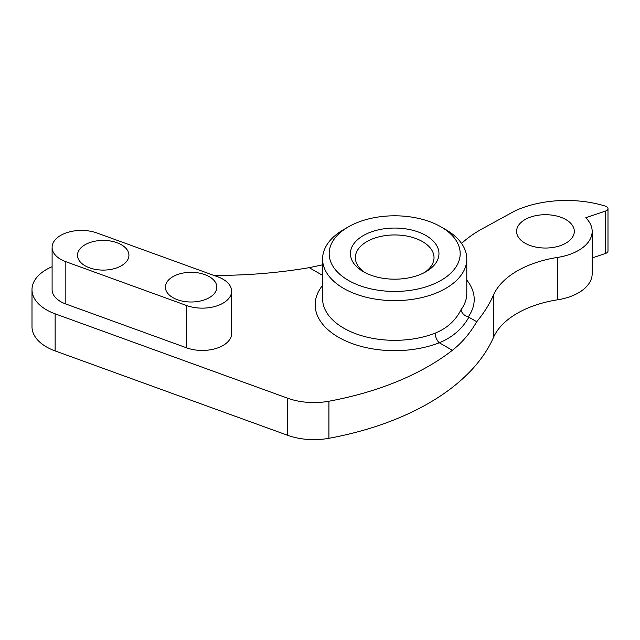 <?xml version="1.0" encoding="UTF-8"?>
<svg xmlns="http://www.w3.org/2000/svg" width="640" height="640" viewBox="0 0 640 640"><rect width="100%" height="100%" fill="white"/><g stroke="black" fill="none" stroke-linecap="round" stroke-linejoin="round"><path stroke-width="0.96" d="M363.376 271.696L363.376 271.696A44.28 25.568 180 0 1 363.376 235.544A44.28 25.568 180 0 1 426 235.544A44.28 25.568 180 0 1 426 271.696A44.28 25.568 180 0 1 363.376 271.696M424.144 272.712A39.336 22.712 0 0 0 434.024 257.656A39.336 22.712 0 0 0 422.504 241.6A39.336 22.712 0 0 0 379.632 236.68A39.336 22.712 0 0 0 355.352 257.656A39.336 22.712 0 0 0 365.224 272.712M348.36 280.368A65.512 37.824 0 0 0 441.008 280.368A65.512 37.824 0 0 0 441.008 226.88L445.672 229.568A72.104 41.632 180 0 1 466.792 259.008A72.104 41.632 180 0 1 422.28 297.464A72.104 41.632 180 0 1 343.704 288.44A72.104 41.632 180 0 1 322.584 259.008A72.104 41.632 180 0 1 343.696 229.568L348.36 226.88A65.512 37.824 0 0 0 348.36 280.368M121.392 244.76A25.712 14.84 0 0 0 93.368 241.544A25.712 14.84 0 0 0 77.504 255.256A25.712 14.84 0 0 0 85.032 265.752A25.712 14.84 0 0 0 113.048 268.968A25.712 14.84 0 0 0 128.92 255.256A25.712 14.84 0 0 0 121.392 244.76M209.296 276.664A25.712 14.84 0 0 0 181.28 273.44A25.712 14.84 0 0 0 165.408 287.16A25.712 14.84 0 0 0 172.936 297.656A25.712 14.84 0 0 0 200.96 300.872A25.712 14.84 0 0 0 216.832 287.16A25.712 14.84 0 0 0 209.296 276.664M223.024 279.232A29.336 16.936 0 0 0 217.888 276.872L97.056 233.016A29.336 16.936 0 0 0 67.256 232.536A29.336 16.936 0 0 0 52.104 247.36A29.336 16.936 0 0 0 65.832 261.696L186.672 305.544A29.336 16.936 0 0 0 216.472 306.032A29.336 16.936 0 0 0 231.616 291.208A29.336 16.936 0 0 0 223.024 279.232M565.864 219.584A28.872 16.672 0 0 0 534.4 215.968A28.872 16.672 0 0 0 516.576 231.368A28.872 16.672 0 0 0 525.032 243.16A28.872 16.672 0 0 0 556.496 246.768A28.872 16.672 0 0 0 574.32 231.368A28.872 16.672 0 0 0 565.864 219.584M468.888 317.16C462.336 328.832 452.472 337.368 439.304 342.76A7.416 3.4 68.6 0 1 435.144 333.16C446.976 328.352 455.608 320.528 461.032 309.696C461.664 313.144 464.064 315.544 468.24 316.904L476.744 321.696A247.216 142.728 0 0 0 493.496 295.04A90.648 52.336 180 0 1 557.656 257.4A46.72 26.976 0 0 0 592.168 231.368A46.72 26.976 0 0 0 585.76 217.744L605.592 211.04A4.864 2.808 0 0 0 608 208.616A4.864 2.808 0 0 0 606.576 206.624A4.864 2.808 0 0 0 605.44 206.136A82.408 47.576 0 0 0 518 209.544A46.72 26.976 0 0 0 513.288 211.8L482.344 228.752A129.768 74.92 0 0 0 462.76 242.368A32.96 19.032 180 0 1 461.528 243.392M231.616 291.208L231.616 333.512A29.336 16.936 180 0 1 216.472 348.336A29.336 16.936 180 0 1 186.672 347.856L65.832 304.008A29.336 16.936 180 0 1 52.104 289.664L52.104 247.36M322.584 275.368L309.232 267.664A329.616 190.304 180 0 1 213.848 275.4M52.104 266.688A49.44 28.544 0 0 0 32 289.664A49.44 28.544 0 0 0 55.136 313.832L287.6 398.192A49.44 28.544 0 0 0 328.92 401.224A247.216 142.728 0 0 0 452.376 350.304L439.304 342.76A79.52 45.912 180 0 1 338.456 337.224A79.52 45.912 180 0 1 322.584 285.4M445.672 229.568L441.008 226.88A65.512 37.824 0 0 0 348.36 226.88M592.168 257.96L605.592 253.424A4.864 2.808 0 0 0 608 251L608 208.616M32 289.664L32 326.752A49.44 28.544 0 0 0 55.136 350.92L287.6 435.28A49.44 28.544 0 0 0 328.92 438.304A247.216 142.728 0 0 0 493.496 337.424A90.648 52.336 180 0 1 557.656 299.784A46.72 26.976 0 0 0 592.168 273.752L592.168 231.368M309.232 267.664L322.584 264.832M476.744 321.696C470.064 333.256 461.936 342.792 452.376 350.304M322.584 259.008L322.584 298.704A72.104 41.632 0 0 0 343.704 328.136A72.104 41.632 0 0 0 435.144 333.16M461.032 309.696A72.104 41.632 0 0 0 466.792 293.4L466.792 259.008M55.136 313.832L55.136 350.92M287.6 398.192L287.6 435.28M328.92 401.224L328.92 438.304M493.496 295.04L493.496 337.424M557.656 257.4L557.656 299.784M605.592 211.04L605.592 253.424M186.672 305.544L186.672 347.856M65.832 261.696L65.832 304.008M466.792 280.096A79.52 45.912 180 0 1 468.24 316.904"/></g></svg>
